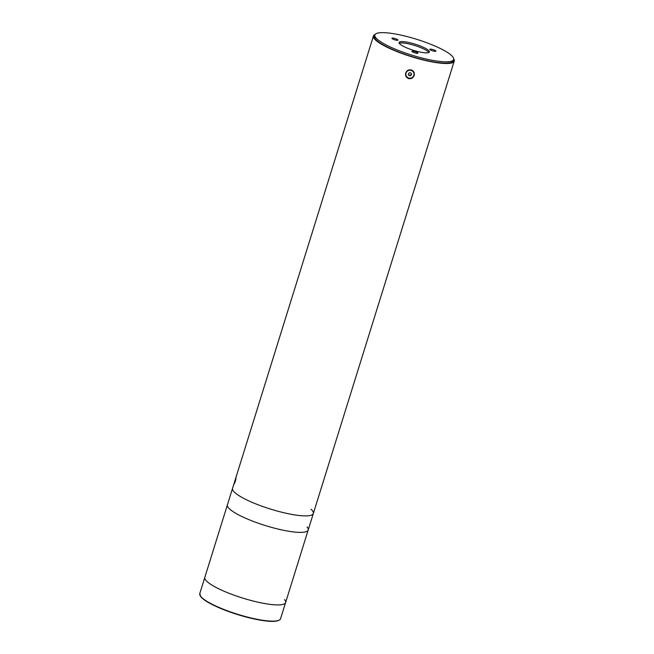 <?xml version="1.0" encoding="UTF-8"?>
<svg xmlns="http://www.w3.org/2000/svg" width="654" height="654" viewBox="0 0 654 654"><rect width="100%" height="100%" fill="white"/><g stroke="black" fill="none" stroke-linecap="round" stroke-linejoin="round"><path stroke-width="0.98" d="M280.55 618.758C279.094 621.643 272.653 622.158 261.216 620.294C245.798 617.589 230.756 612.97 216.114 606.454C208.291 602.833 203.181 599.595 200.794 596.75L199.772 593.595A42.306 8.494 17.3 0 0 219.368 607.599A42.306 8.494 17.3 0 0 261.453 620.066A42.306 8.494 17.3 0 0 280.55 618.758L285.602 602.538A42.306 8.494 -162.7 0 1 261.404 602.923A42.306 8.494 -162.7 0 1 219.605 589.213A42.306 8.494 -162.7 0 1 204.816 577.384A42.306 8.494 17.3 0 0 224.42 591.388A42.306 8.494 17.3 0 0 266.505 603.846A42.306 8.494 17.3 0 0 285.602 602.538A42.306 8.494 17.3 0 0 284.539 599.587M310.969 509.221A42.306 8.494 -162.7 0 1 313.331 513.513A42.306 8.494 -162.7 0 1 282.781 512.474A42.306 8.494 -162.7 0 1 238.522 495.356A42.306 8.494 -162.7 0 1 232.546 488.35L227.412 504.839A42.306 8.494 -162.7 0 0 233.388 511.845A42.306 8.494 -162.7 0 0 277.648 528.963A42.306 8.494 -162.7 0 0 308.189 530.002A42.306 8.494 -162.7 0 1 283.999 530.378A42.306 8.494 -162.7 0 1 242.201 516.676A42.306 8.494 -162.7 0 1 227.412 504.839L199.772 593.595M307.045 526.936A42.306 8.494 -162.7 0 1 308.189 530.002L313.331 513.513A42.306 8.494 -162.7 0 1 274.173 510.177A42.306 8.494 -162.7 0 1 232.546 488.35L373.45 35.962A42.306 8.494 -162.7 0 1 375.151 34.425M413.32 51.192A3.172 0.638 -162.7 0 1 416.475 52.124A3.172 0.638 -162.7 0 1 417.947 53.178A3.172 0.638 -162.7 0 1 416.516 53.276A3.172 0.638 -162.7 0 1 413.361 52.336A3.172 0.638 -162.7 0 1 411.889 51.29A3.172 0.638 -162.7 0 1 413.32 51.192M393.348 38.161A3.172 0.638 -162.7 0 1 396.504 39.093A3.172 0.638 -162.7 0 1 397.975 40.147A3.172 0.638 -162.7 0 1 396.537 40.246A3.172 0.638 -162.7 0 1 393.381 39.305A3.172 0.638 -162.7 0 1 391.918 38.259A3.172 0.638 -162.7 0 1 393.348 38.161M431.297 49.205A3.172 0.638 -162.7 0 1 434.452 50.137A3.172 0.638 -162.7 0 1 435.924 51.192A3.172 0.638 -162.7 0 1 434.493 51.29A3.172 0.638 -162.7 0 1 431.338 50.35A3.172 0.638 -162.7 0 1 429.866 49.303A3.172 0.638 -162.7 0 1 431.297 49.205M406.265 42.02A15.868 3.188 -162.7 0 1 422.051 46.696A15.868 3.188 -162.7 0 1 429.4 51.944A15.868 3.188 -162.7 0 1 422.239 52.434A15.868 3.188 -162.7 0 1 406.453 47.758A15.868 3.188 -162.7 0 1 399.103 42.51A15.868 3.188 -162.7 0 1 406.265 42.02M399.259 43.278A15.868 3.188 -162.7 0 1 405.856 43.336A15.868 3.188 -162.7 0 1 428.836 52.492M453.631 59.489L453.222 60.814A41.243 8.281 -162.7 0 1 434.599 62.089A41.243 8.281 -162.7 0 1 393.569 49.933A41.243 8.281 -162.7 0 1 374.464 36.281L374.873 34.964A41.243 8.281 -162.7 0 1 393.495 33.681A41.243 8.281 -162.7 0 1 434.526 45.837A41.243 8.281 -162.7 0 1 453.631 59.489A41.243 8.281 -162.7 0 1 435.008 60.773A41.243 8.281 -162.7 0 1 393.978 48.617A41.243 8.281 -162.7 0 1 374.873 34.964M411.431 74.188L410.974 74.728A1.414 1.382 172.4 0 0 411.301 73.845M413.974 73.657A4.079 3.981 172.4 0 0 406.78 71.638A4.079 3.981 172.4 0 0 405.889 74.736M406.796 71.711A4.079 3.981 172.4 0 0 408.799 78.063A4.079 3.981 172.4 0 0 413.974 73.698A4.079 3.981 172.4 0 0 406.796 71.711M409.363 72.741L410.974 72.995L411.546 74.491L410.499 75.725L408.889 75.472L408.317 73.976L409.363 72.741M410.45 75.341L409.641 75.218A1.414 1.382 172.4 0 0 410.974 74.728L410.499 75.725M408.84 75.087L408.554 74.335A1.414 1.382 172.4 0 0 409.641 75.218L408.889 75.472M408.464 73.804A1.414 1.382 172.4 0 0 408.554 74.335L408.382 73.902M235.293 481.483C236.307 477.199 236.241 476.75 235.113 480.15C233.87 484.369 233.928 484.818 235.293 481.483L234.255 483.821M236.004 477.763L235.113 480.15M411.284 69.953C408.587 69.487 406.739 70.501 405.733 73.003C405.137 75.651 406.093 77.515 408.595 78.594C411.284 79.028 413.124 77.973 414.129 75.447C414.734 72.831 413.778 71 411.284 69.953M453.704 58.893A42.306 8.494 -162.7 0 1 454.228 61.124A42.306 8.494 -162.7 0 1 415.069 57.789A42.306 8.494 -162.7 0 1 373.45 35.962M279.103 620.188A41.97 8.428 -162.7 0 1 261.183 620.286A41.97 8.428 -162.7 0 1 200.149 595.598M285.602 602.538L308.189 530.002M313.331 513.513L454.228 61.124"/></g></svg>
